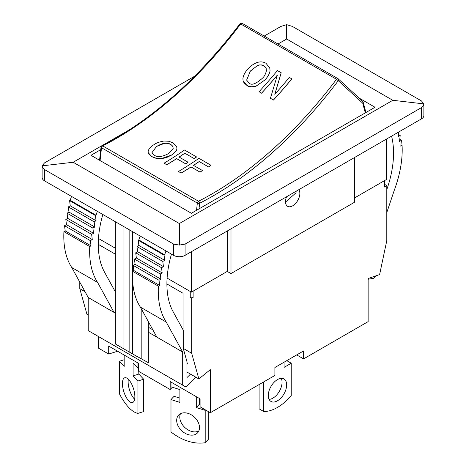 <?xml version="1.0" encoding="UTF-8"?>
<svg xmlns="http://www.w3.org/2000/svg" width="466" height="466" viewBox="0 0 466 466"><rect width="100%" height="100%" fill="white"/><g stroke="black" fill="none" stroke-linecap="round" stroke-linejoin="round"><path stroke-width="0.7" d="M186.977 372.078L198.854 378.934L210.335 369.655L210.335 412.725L274.893 375.456L274.893 367.505L303.582 350.939L303.582 358.89L368.14 321.616L368.14 278.546L379.615 274.573L386.792 240.613L386.792 185.614L384.211 187.105A2.027 1.171 0 0 0 384.805 186.278L384.805 180.464M166.91 283.957L183.074 293.289L183.074 329.841M186.977 362.257L187.379 363.696L186.977 363.463M190.512 374.116L186.977 377.577L186.977 361.738L183.249 348.387L183.249 330.155L173.102 311.672A88.581 51.144 -60 0 1 171.476 254.127M183.249 348.387L191.683 353.257L198.854 378.934M191.683 298.257L190.25 297.43A2.027 1.171 0 0 0 193.116 297.43L191.683 298.257L191.683 353.257M384.805 184.466L386.792 185.614M117.607 351.242L108.689 354.043L108.689 346.092L138.6 363.363L138.6 371.315L170.166 389.535L170.166 381.584L200.077 398.855L200.077 406.806L210.335 412.725M79.785 282.128L79.785 288.652L86.956 314.329L88.22 315.057M108.689 354.043L98.431 348.119L98.431 336.528M303.582 358.89L296.696 354.911M172.344 387.223L170.166 389.535M79.785 288.652L85.022 291.675M386.792 189.645L387.351 187.979A88.581 51.144 120 0 0 391.568 136.142M148.357 327.248L152.86 329.846M71.537 196.425A91.26 52.693 120 0 0 70.174 200.316L69.609 200.642L70.238 205.821L68.345 206.916L68.974 212.094L67.081 213.183L67.716 218.368L65.817 219.457L66.452 224.641L64.558 225.73L65.188 230.909L63.924 231.643A91.26 52.693 -60 0 0 71.764 267.513L88.22 297.5L88.22 330.627L182.672 385.161L182.672 352.028L148.357 332.217L148.357 362.699L132.577 353.921L132.577 280.701M165.995 250.958A91.26 52.693 120 0 0 164.626 254.85L164.061 255.176L164.696 260.354L162.797 261.443L163.432 266.628L161.539 267.717L162.168 272.901L160.275 273.991L160.904 279.169L159.011 280.264L159.646 285.442L158.382 286.171L132.56 271.264A91.26 52.693 120 0 0 140.394 307.135L156.85 337.122M182.672 352.028L166.216 322.047A91.26 52.693 -60 0 1 158.382 286.171M195.924 377.244L186.977 385.988L185.544 386.821L182.672 385.161M115.364 254.197L98.274 244.33M285.518 202.081L296.003 192.808A10.147 5.854 120 0 0 296.126 191.246M298.805 189.697A10.147 5.854 -60 0 1 297.11 201.493A10.147 5.854 -60 0 1 287.609 206.327A10.147 5.854 -60 0 1 285.507 201.679A10.147 5.854 -60 0 1 286.555 196.769M354.37 198.038L386.506 179.486L386.506 139.066M167.102 278.103L191.398 292.13L227.262 271.422L230.99 273.577L354.37 202.343L354.37 157.619M98.472 238.475L115.364 248.232M368.14 279.262L373.476 278.313L374.914 277.486L375.841 275.878M398.78 131.977L398.284 136.579L400.183 135.484L399.548 141.39L401.442 140.301L400.812 146.208L402.076 145.479A91.26 52.693 120 0 1 394.236 190.396L386.792 212.566M400.183 135.484L398.506 134.517M401.442 140.301L399.77 139.334M402.076 145.479L400.958 144.833M71.764 267.513L97.586 282.419L114.042 312.406L88.22 297.5M115.364 291.891L104.471 272.051A88.581 51.144 -60 0 1 102.846 214.5M97.365 211.337A91.26 52.693 120 0 0 95.996 215.222L95.431 215.548L96.06 220.727L94.167 221.822L94.796 227L92.903 228.095L93.538 233.274L91.645 234.369L92.274 239.547L90.381 240.642L91.01 245.821L89.752 246.549A91.26 52.693 120 0 0 97.586 282.419M70.174 200.316L95.996 215.222M69.609 200.642L95.431 215.548M70.238 205.821L96.06 220.727M68.345 206.916L94.167 221.822M68.974 212.094L94.796 227M67.081 213.183L92.903 228.095M67.716 218.368L93.538 233.274M65.817 219.457L91.645 234.369M66.452 224.641L92.274 239.547M64.558 225.73L90.381 240.642M65.188 230.909L91.01 245.821M63.924 231.643L89.752 246.549M115.364 311.643L114.042 312.406L115.364 313.169M137.744 356.904L115.364 343.978L115.364 221.723M148.357 321.645L148.357 332.217M141.186 308.579L141.186 358.89M123.968 226.697L123.968 348.952M166.216 322.047L140.394 307.135M140.173 236.052A91.26 52.693 120 0 0 138.804 239.938L138.239 240.264L138.868 245.442L136.975 246.537L137.61 251.716L135.717 252.811L136.346 257.989L134.453 259.084L135.082 264.263L133.189 265.358L133.818 270.536L132.56 271.264M164.626 254.85L138.804 239.938M164.061 255.176L138.239 240.264M164.696 260.354L138.868 245.442M162.797 261.443L136.975 246.537M163.432 266.628L137.61 251.716M161.539 267.717L135.717 252.811M162.168 272.901L136.346 257.989M160.275 273.991L134.453 259.084M160.904 279.169L135.082 264.263M159.011 280.264L133.189 265.358M159.646 285.442L133.818 270.536M132.577 231.666L132.577 271.253M129.134 229.68L129.134 351.929M359.111 98.07L375.025 107.262L191.398 213.277L90.975 155.3L100.749 149.656M230.99 228.847L230.99 273.577M227.262 271.422L227.262 231.002M191.398 292.13L191.398 251.71M421.509 118.853A8.114 4.683 0 0 0 423.885 115.539L423.885 103.889L423.268 105.968L421.509 107.588L421.509 118.853L185.084 255.351L185.084 244.091L421.509 107.588M185.084 244.091L179.346 245.075L173.608 244.091L173.608 255.351A8.114 4.683 0 0 0 185.084 255.351M173.608 255.351L44.491 180.808L44.491 169.542L173.608 244.091M264.216 36.063L280.916 26.422L286.654 24.657L292.392 26.422L421.509 100.965L423.885 103.889L392.815 100.301L179.346 223.546L73.185 162.255L42.115 165.844L42.115 177.494A8.114 4.683 0 0 0 44.491 180.808M179.346 245.075L179.346 223.546M44.491 169.542L42.732 167.923L42.115 165.844L44.491 162.919L194.706 76.191M73.185 162.255L130.486 129.175M277.992 44.014L286.654 39.01L392.815 100.301M286.654 24.657L286.654 39.01M171.436 155.12C175.158 152.499 176.969 150.297 176.888 148.514L176.765 146.947L173.154 142.881L168.803 141.256L163.95 141.041C159.547 141.781 156.122 143.056 153.681 144.868C150.629 146.697 148.788 148.8 148.159 151.188L148.252 152.737L151.823 156.605L156.78 158.423L161.114 158.667L171.436 155.12L166.321 157.677L161.131 158.725C158.743 159.168 155.644 158.481 151.834 156.663L149.085 154.403L148.258 152.761M164.271 143.359C167.539 143.155 169.723 143.54 170.836 144.501L172.834 146.318L173.177 148.503L168.657 153.512C162.407 156.885 157.595 157.444 154.217 155.201L151.945 152.702L156.465 146.475L164.288 143.417C162.628 143.417 160.024 144.46 156.477 146.534L151.957 152.732M173.166 147.11L171.937 145.31L170.853 144.559C168.086 143.312 165.896 142.928 164.288 143.417M176.888 148.514L176.905 148.572C176.876 150.442 175.059 152.644 171.453 155.178M176.771 146.976L176.905 148.572M265.364 79.669C268.713 75.457 270.257 72.23 270 69.987L269.75 67.96L265.975 63.277C263.383 61.745 260.407 61.495 257.057 62.52C252.881 64.308 249.729 66.609 247.603 69.417C244.866 72.376 243.293 75.504 242.897 78.806L243.118 80.845L246.846 85.313C249.403 86.845 252.403 87.171 255.851 86.286L265.364 79.669L255.869 86.344C250.924 87.06 247.918 86.74 246.864 85.371L243.986 82.791L243.13 80.868M257.558 65.502C260.611 64.64 262.731 64.745 263.902 65.817L265.958 67.838L266.459 70.64C265.538 74.176 264.245 76.645 262.579 78.067C255.921 84.002 251.395 85.645 249.001 82.983L246.625 80.1L250.388 71.024L257.558 65.502L250.405 71.082L246.636 80.123M266.336 68.811L264.997 66.655L263.919 65.869C261.176 64.727 259.061 64.623 257.576 65.56M270 69.987L270.012 70.046C270.198 72.347 268.655 75.574 265.375 79.727M269.762 67.984L270.012 70.046M194.159 158.586A323.421 186.726 120 0 0 196.553 156.937L184.542 150A323.421 186.726 -60 0 1 164.073 163.17L166.741 164.714A323.421 186.726 120 0 0 176.655 158.597L185.608 163.77A323.421 186.726 120 0 0 188.025 162.197L179.072 157.03A323.421 186.726 120 0 0 184.816 153.192L194.159 158.586L184.827 153.25A323.503 186.773 -60 0 1 179.13 157.065M188.025 162.197L188.043 162.255A323.503 186.773 -60 0 1 185.619 163.822L176.672 158.656A323.503 186.773 -60 0 1 166.758 164.772L164.073 163.17M196.553 156.937L196.57 156.99A323.503 186.773 -60 0 1 194.171 158.644M270.431 98.279L273.425 100.004A323.421 186.726 120 0 0 291.78 78.859L289.293 77.42A323.421 186.726 -60 0 1 274.8 94.313L281.202 72.748L277.41 70.564A323.421 186.726 -60 0 1 259.055 91.709L261.543 93.148A323.421 186.726 120 0 0 277.398 75.02L270.431 98.279L273.425 100.004M281.202 72.748L274.952 93.922M291.78 78.859L291.798 78.917A323.503 186.773 -60 0 1 273.443 100.062M259.055 91.709L261.543 93.148M277.369 75.137A323.503 186.773 -60 0 1 261.56 93.2M208.564 166.904A323.421 186.726 120 0 0 210.958 165.249L198.947 158.318A323.421 186.726 -60 0 1 178.478 171.488L181.146 173.032A323.421 186.726 120 0 0 191.06 166.915L200.013 172.082A323.421 186.726 120 0 0 202.43 170.515L193.477 165.348A323.421 186.726 120 0 0 199.221 161.51L208.576 166.962L199.232 161.568A323.503 186.773 -60 0 1 193.536 165.378M202.43 170.515L202.448 170.573A323.503 186.773 -60 0 1 200.025 172.14L191.077 166.974A323.503 186.773 -60 0 1 181.163 173.084L178.478 171.488M210.958 165.249L210.976 165.308A323.503 186.773 -60 0 1 208.576 166.962M100.079 160.554L101.512 147.751A1.625 0.798 -173.6 0 1 101.035 147.093L99.561 160.257M198.999 208.89L199.629 203.263A1.625 0.798 -173.6 0 1 197.345 203.077L196.535 210.312M240.007 23.731A1.625 1.625 0 0 1 242.116 23.3A1.625 0.938 -60 0 0 240.677 23.958L240.007 23.731C197.834 79.203 151.8 119.902 101.908 145.829A1.625 0.99 63 0 1 102.712 145.91A323.503 186.773 120 0 0 240.677 23.958L336.51 79.284A323.503 186.773 -60 0 1 198.545 201.242L102.712 145.91A1.625 0.938 -60 0 0 101.512 147.751L197.345 203.077A1.625 0.938 120 0 1 198.545 201.242A1.625 0.99 63 0 1 199.629 203.263A325.122 187.711 120 0 0 338.287 80.694L336.51 79.284A1.625 0.938 120 0 1 337.949 78.626L242.116 23.3A1.625 0.938 -60 0 1 242.215 23.37M362.507 101.233A1.625 1.316 132.7 0 1 362.694 101.372A1.625 1.316 132.7 0 1 362.746 103.231A1.625 1.148 -14.9 0 0 363.165 102.147A1.625 1.148 -14.9 0 0 362.985 101.815M365.915 112.522L363.165 102.147A1.625 1.625 0 0 0 362.694 101.372L338.234 78.841A1.625 1.625 0 0 0 337.949 78.626A1.625 0.938 120 0 1 338.048 78.702A1.625 1.316 132.7 0 1 338.234 78.841A1.625 1.316 132.7 0 1 338.287 80.694L362.746 103.231L365.303 112.871M286.771 360.643L291.244 363.23L284.074 367.371L284.074 362.204M291.244 363.23L291.244 395.587A42.202 24.366 -60 0 1 263.704 411.49L259.108 408.839L259.108 384.567M269.103 399.391A12.984 7.497 120 0 0 282.064 382.248A12.984 7.497 120 0 0 281.248 378.357M286.654 384.899A12.984 7.497 -60 0 1 280.986 397.964A12.984 7.497 -60 0 1 270.979 401.442A12.984 7.497 -60 0 1 270.979 386.448A12.984 7.497 -60 0 1 283.963 378.951A12.984 7.497 -60 0 1 286.654 384.899M263.704 381.916L263.704 411.49M205.553 409.964L205.197 410.342L196.285 407.54L196.285 396.665M199.39 398.459L199.39 404.249L200.077 404.465M199.39 404.249L196.285 407.54M170.987 382.062L170.987 386.797L179.893 389.599L179.893 402.385L170.987 399.583L174.092 396.292L179.893 398.121M205.197 410.342L205.197 442.7L208.302 439.409L208.302 411.554M180.482 413.692A12.984 9.308 -136.7 0 0 184.81 427.462A12.984 9.308 -136.7 0 0 198.807 430.98M199.495 427.567A12.984 9.308 43.3 0 1 197.537 432.891A12.984 9.308 43.3 0 1 181.699 430.753A12.984 9.308 43.3 0 1 178.647 415.072A12.984 9.308 43.3 0 1 191.433 414.897A12.984 9.308 43.3 0 1 199.495 427.567M205.197 442.7A42.202 30.261 43.3 0 1 170.987 431.941L170.987 399.583M138.81 371.431L138.81 374.076L143.662 379.219L137.959 381.013L133.107 375.87L133.107 363.084L137.959 368.227L138.6 368.024M138.81 374.076L133.107 375.87M124.177 355.034L124.177 366.41L119.325 361.267L124.177 359.74M137.959 381.013L137.959 413.371L143.662 411.577L143.662 379.219M128.342 379.254A12.984 5.074 -107.5 0 0 134.639 399.269M134.855 396.741A12.984 5.074 72.5 0 1 132.536 402.542A12.984 5.074 72.5 0 1 123.805 391.679A12.984 5.074 72.5 0 1 124.748 377.769A12.984 5.074 72.5 0 1 131.325 383.436A12.984 5.074 72.5 0 1 134.855 396.741M137.959 413.371A42.202 16.485 72.5 0 1 119.325 393.619L119.325 361.267M137.959 362.991L137.959 368.227M387.351 187.979L386.792 187.652M384.211 180.808L384.211 187.105M193.116 297.43L193.116 291.134M190.25 291.466L190.25 297.43M101.908 145.829A1.625 1.625 0 0 0 101.035 147.093"/></g></svg>
